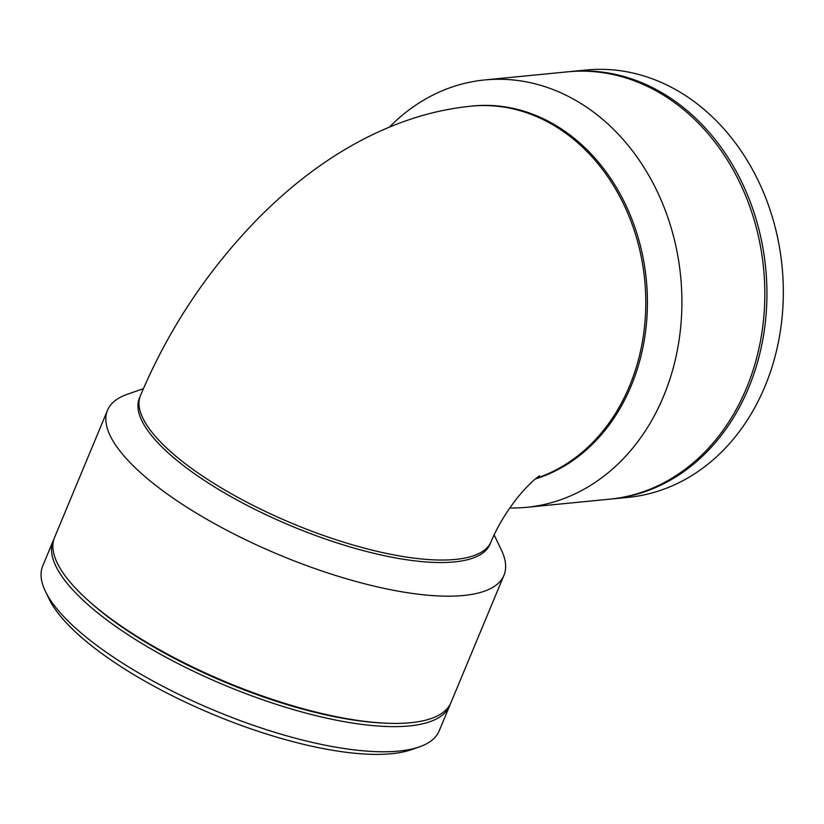 <?xml version="1.0" encoding="UTF-8"?>
<svg xmlns="http://www.w3.org/2000/svg" width="824" height="824" viewBox="0 0 824 824"><rect width="100%" height="100%" fill="white"/><g stroke="black" fill="none" stroke-linecap="round" stroke-linejoin="round"><path stroke-width="1.24" d="M389.484 127.061A214.714 175.821 84.4 0 1 484.759 79.938L567.684 71.822A214.714 175.821 84.4 0 1 763.591 268.377A214.714 175.821 84.4 0 1 609.523 499.19L526.598 507.316A214.714 175.821 84.4 0 1 509.798 507.975M484.759 79.938A214.714 175.821 84.4 0 1 680.665 276.493A214.714 175.821 84.4 0 1 526.598 507.316M539.514 475.778L536.62 477.899C530.934 482.328 521.376 492.319 515.494 500.219C504.927 514.176 496.81 527.957 491.156 541.564A189.932 59.709 -157.4 0 1 292.85 523.693A189.932 59.709 -157.4 0 1 140.461 395.572C168.673 328.766 208.029 269.572 258.551 218.02C301.759 174.41 353.681 137.526 413.936 118.1C432.59 112.105 451.737 108.119 471.39 106.141L473.017 105.977A189.932 155.54 84.4 0 1 644.255 264.247A189.932 155.54 84.4 0 1 535.353 478.94M491.156 541.564L490.115 544.067A189.932 59.709 -157.4 0 1 291.83 526.196A189.932 59.709 -157.4 0 1 139.421 398.085L140.461 395.582M494.132 534.889L501.363 550.01A214.714 67.496 -157.4 0 1 503.958 575.296A214.714 67.496 -157.4 0 1 381.749 587.862A214.714 67.496 -157.4 0 1 183.083 504.793A214.714 67.496 -157.4 0 1 107.511 410.27A214.714 67.496 -157.4 0 1 127.277 394.294L143.397 388.671M450.254 704.108A214.714 67.496 -157.4 0 1 449.647 705.756L439.182 730.898A214.714 67.496 -157.4 0 1 419.416 746.874A214.714 67.496 -157.4 0 1 118.316 660.395A214.714 67.496 -157.4 0 1 45.33 591.158A214.714 67.496 -157.4 0 1 42.745 565.872L53.21 540.729A214.714 67.496 -157.4 0 1 53.941 539.143M45.33 591.158L48.946 598.708A208.101 65.415 22.6 0 0 119.676 665.813A208.101 65.415 22.6 0 0 411.516 749.634L419.416 746.874M449.647 705.756A214.714 67.496 -157.4 0 1 327.447 718.322A214.714 67.496 -157.4 0 1 128.781 635.253A214.714 67.496 -157.4 0 1 53.21 540.729M503.958 575.296L450.996 702.522A214.714 67.496 -157.4 0 1 384.118 723.101A214.714 67.496 -157.4 0 1 130.12 632.018A214.714 67.496 -157.4 0 1 87.076 599.45A214.714 67.496 -157.4 0 1 54.549 537.495L107.511 410.27M384.118 723.101L381.193 722.947A211.026 66.332 -157.4 0 1 131.562 633.429A211.026 66.332 -157.4 0 1 89.239 601.417L87.076 599.45M568.735 71.719A214.714 175.821 84.4 0 1 569.786 71.616L586.173 70.009A214.714 175.821 84.4 0 1 782.079 266.564A214.714 175.821 84.4 0 1 628.022 497.387L611.635 498.983A214.714 175.821 84.4 0 1 610.574 499.087M569.786 71.616A214.714 175.821 84.4 0 1 765.692 268.171A214.714 175.821 84.4 0 1 611.635 498.983M471.39 106.141A189.932 155.54 84.4 0 1 642.38 262.938A189.932 155.54 84.4 0 1 536.053 478.353"/></g></svg>
